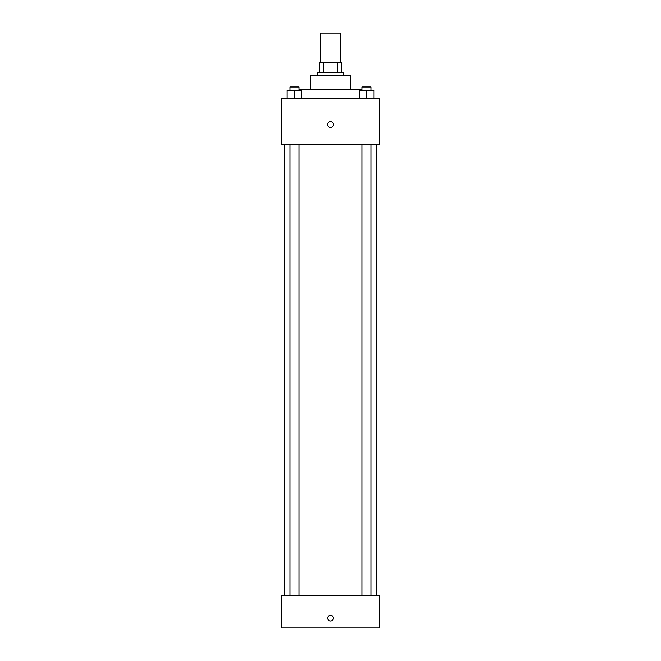 <?xml version="1.0" encoding="UTF-8"?>
<svg xmlns="http://www.w3.org/2000/svg" width="661" height="661" viewBox="0 0 661 661"><rect width="100%" height="100%" fill="white"/><g stroke="black" fill="none" stroke-linecap="round" stroke-linejoin="round"><path stroke-width="0.99" d="M340.308 62.465L340.308 33.05L320.692 33.05L320.692 62.465M323.617 72.272L323.617 62.465L319.874 62.465L319.874 72.272L319.874 62.465M323.617 62.465L341.126 62.465L341.126 72.272M337.383 72.272L337.383 62.465M317.429 75.544L317.429 72.272L343.571 72.272L343.571 75.544M310.885 89.433L310.885 75.544L350.115 75.544L350.115 89.433M299.45 90.251L299.45 89.433L361.55 89.433L361.55 90.251M281.47 98.423L379.53 98.423L379.53 144.189L281.47 144.189L281.47 98.423M330.5 127.433A2.859 2.859 0 0 1 328.021 123.144A2.859 2.859 0 0 1 332.979 123.144A2.859 2.859 0 0 1 330.5 127.433M281.47 595.264L379.53 595.264L379.53 627.95L281.47 627.95L281.47 595.264M330.5 621.001A2.859 2.859 0 0 1 328.021 616.713A2.859 2.859 0 0 1 332.979 616.713A2.859 2.859 0 0 1 330.5 621.001M359.229 98.423L359.229 90.251L373.944 90.251L373.944 98.423L373.944 90.251M366.582 98.423L366.582 90.251M371.094 90.251L371.094 86.979L362.079 86.979L362.079 90.251M287.056 98.423L287.056 90.251L301.771 90.251L301.771 98.423L301.771 90.251M294.418 98.423L294.418 90.251M298.921 90.251L298.921 86.979L289.906 86.979L289.906 90.251M376.258 595.264L376.258 144.189M284.742 595.264L284.742 144.189M362.079 144.189L362.079 595.264M371.094 144.189L371.094 595.264M298.921 595.264L298.921 144.189M289.906 595.264L289.906 144.189"/></g></svg>

